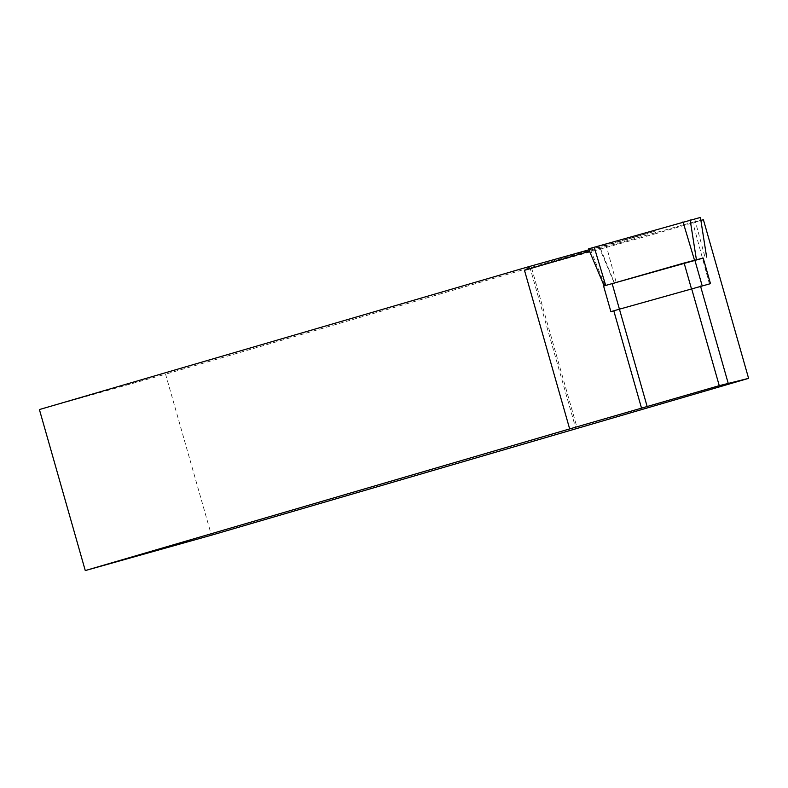<?xml version="1.0" encoding="UTF-8"?>
<svg xmlns="http://www.w3.org/2000/svg" width="788" height="788" viewBox="0 0 788 788"><rect width="100%" height="100%" fill="white"/><g stroke="black" fill="none" stroke-linecap="round" stroke-linejoin="round"><path stroke-width="0.59" stroke-dasharray="3.94 2.96" d="M589.532 251.264L590.941 250.86L604.987 285.64L603.598 286.054M709.436 283.976L692.721 222.275L590.941 250.86M692.721 222.275L700.887 220.344M588.922 249.806L654.316 231.465L656.502 233.445L703.418 219.744M656.502 233.445L530.157 268.649M524.483 270.314L531.673 268.314L530.334 268.816L575.486 427.303M39.4 409.553L165.569 374.182L211.43 535.2M654.316 231.465L165.569 374.182M531.673 268.314L576.855 426.919M604.987 285.64L702.443 258.297M600.495 248.604L614.601 283.375M703.192 258.04L702.147 258.365M700.384 217.449L588.557 248.85L604.15 285.837M703.201 258.08L604.751 285.699M598.811 246.437L614.404 283.424M605.942 244.438L616.324 282.882M694.72 219.094L705.102 257.538"/><path stroke-width="1.18" d="M710.49 283.65L619.427 309.182L710.49 283.65L703.192 258.04L684.112 263.015L603.598 286.054L610.887 311.654L619.427 309.172L610.887 311.654M700.887 220.344L703.418 219.744L748.6 378.358L719.257 385.667L569.665 428.918L524.483 270.314L589.532 251.264M569.665 428.918L85.271 570.571L39.4 409.553L528.147 266.846L588.922 249.806M748.6 378.358L211.43 535.2L85.271 570.571M530.157 268.649L528.147 266.846M604.751 285.699L703.201 258.08M604.14 285.847L588.518 248.86L700.424 217.429L706.629 257.095L700.424 217.429M613.793 310.807L641.452 407.898M612.138 283.572L647.086 406.273M691.598 288.575L719.257 385.667M700.512 286.074L728.171 383.175M703.132 258.06L710.421 283.66M694.819 260.02L702.118 285.62M684.112 263.015L691.411 288.625M690.14 219.852L696.375 259.508M682.999 221.852L694.455 260.05M594.221 247.205L605.676 285.394"/></g></svg>
